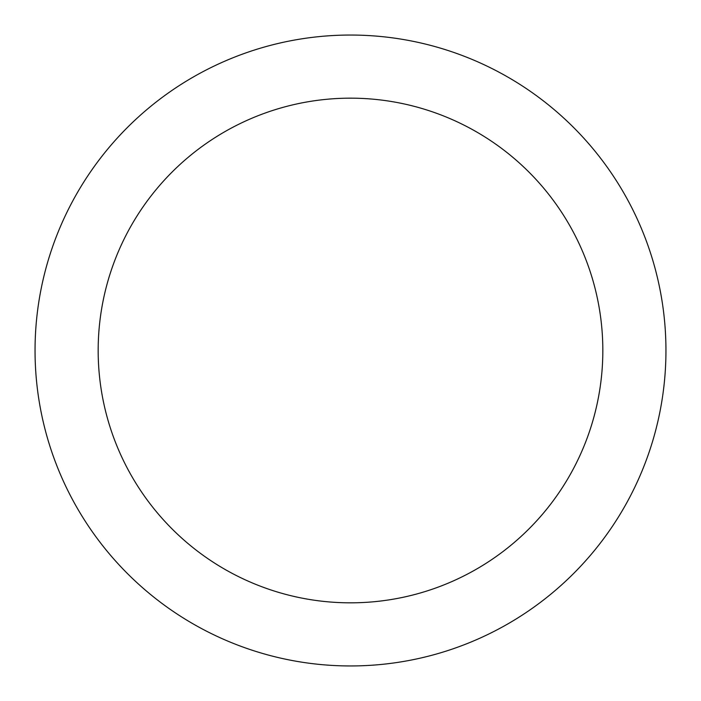 <?xml version="1.0" encoding="UTF-8"?>
<svg xmlns="http://www.w3.org/2000/svg" width="701" height="701" viewBox="0 0 701 701"><rect width="100%" height="100%" fill="white"/><g stroke="black" fill="none" stroke-linecap="round" stroke-linejoin="round"><path stroke-width="1.05" d="M665.95 350.5A315.45 315.45 0 0 0 192.775 77.312A315.45 315.45 0 0 0 192.775 623.688A315.45 315.45 0 0 0 665.95 350.5M602.834 350.5A252.334 252.334 0 0 0 224.338 131.972A252.334 252.334 0 0 0 224.338 569.028A252.334 252.334 0 0 0 602.834 350.5"/></g></svg>
